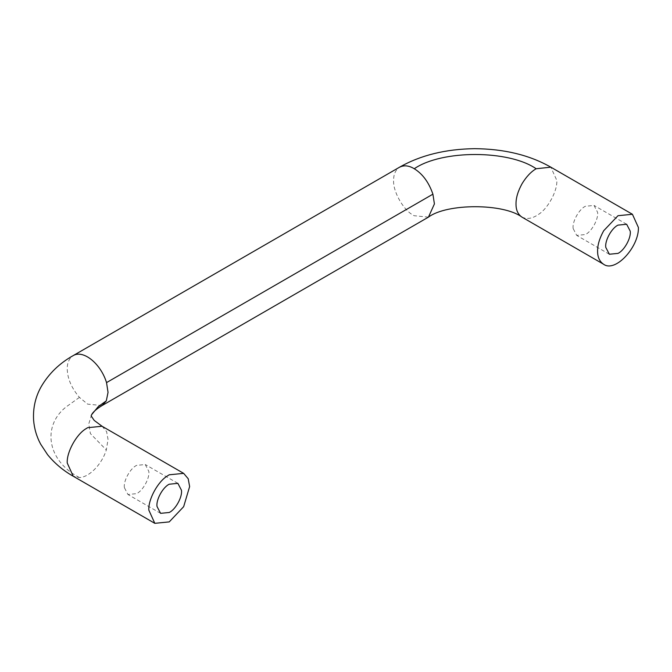 <?xml version="1.0" encoding="UTF-8"?>
<svg xmlns="http://www.w3.org/2000/svg" width="672" height="672" viewBox="0 0 672 672"><rect width="100%" height="100%" fill="white"/><g stroke="black" fill="none" stroke-linecap="round" stroke-linejoin="round"><path stroke-width="0.5" stroke-dasharray="3.36 2.52" d="M573.166 228.564C572.023 222.062 578.878 209.32 585.362 206.279L594.014 205.422L597.568 212.26C598.702 218.761 591.847 231.504 585.362 234.545L576.71 235.402L573.166 228.564M124.396 487.662C123.253 481.152 130.116 468.418 136.601 465.377L145.253 464.52L148.798 471.349C149.94 477.859 143.077 490.602 136.601 493.643L127.94 494.5L124.396 487.662M102.068 426.258L106.613 431.626L108.041 439.463L106.31 449.954C101.548 465.091 88.696 477.397 79.422 477.548L73.214 476.221M428.442 217.132L414.019 215.704L412.591 214.822C402.738 209.21 392.826 190.865 393.616 180.373C393.548 174.535 395.413 170.209 399.218 167.395L73.214 355.597M102.068 405.56L87.637 404.132L79.422 397.396C71.442 387.887 67.385 378.361 67.242 368.802C67.175 362.972 69.04 358.646 72.845 355.824M521.858 217.056C526.781 219.433 532.106 218.686 537.827 214.822C547.688 209.21 557.6 190.865 556.802 180.373L550.83 167.168M91.644 414.666L88.746 423.923L90.401 433.6L106.31 449.954M79.422 397.396L66.284 406.804C42.109 425.628 46.628 460.589 79.422 477.548M626.657 224.263L594.014 205.422M609.344 254.243L576.71 235.402M177.887 483.361L145.253 464.52M160.583 513.341L127.94 494.5"/><path stroke-width="1.01" d="M605.8 247.414C604.657 240.904 611.52 228.161 618.005 225.12L626.657 224.263L630.202 231.101C631.344 237.611 624.481 250.345 618.005 253.386L609.344 254.243L605.8 247.414M157.03 506.503C155.896 500.002 162.75 487.259 169.235 484.218L177.887 483.361L181.44 490.199C182.574 496.7 175.72 509.443 169.235 512.484L160.583 513.341L157.03 506.503M167.63 475.793L169.235 474.793L183.658 473.365L188.202 478.733L189.63 486.57L183.658 506.68L169.235 521.9L154.812 523.328L148.84 510.124C148.058 499.708 157.811 481.505 167.63 475.793M603.456 264.163C615.275 273.126 639.114 246.792 638.4 227.48L632.419 214.276L618.005 215.704L603.708 230.714C599.567 238.216 597.534 244.986 597.601 251.034C597.534 257.015 599.483 261.391 603.456 264.163L522.11 217.207M154.812 523.328L73.214 476.221L67.242 463.016C66.469 452.6 76.213 434.398 86.041 428.686L87.637 427.686L102.068 426.258L183.658 473.365M72.845 355.824C82.824 349.205 100.615 363.233 106.537 382.603L108.041 392.356L106.31 400.848L102.068 405.56L428.442 217.132C446.989 203.188 503.664 203.297 521.984 217.132L521.858 217.056C517.885 214.284 515.936 209.908 516.012 203.927C515.936 197.879 517.969 191.108 522.11 183.607C526.411 176.618 531.09 171.662 536.155 168.748C508.956 149.873 441.932 149.654 414.271 168.748C422.638 173.905 428.845 182.381 432.911 194.174L106.537 382.603M399.218 167.395C403.78 164.968 408.794 165.421 414.271 168.748M432.911 194.174L434.414 203.927L428.442 217.132M632.428 214.276L550.83 167.168L536.155 168.748M106.31 400.848L98.263 406.61L91.644 414.666M73.214 476.221C63.277 470.618 54.726 463.428 47.561 454.658L40.648 444.15C36.624 436.64 34.28 428.635 33.6 420.134C32.911 407.996 35.448 396.824 41.227 386.61C48.854 373.59 59.514 363.25 73.214 355.597L399.596 167.168C420.538 155.24 445.536 149.075 474.583 148.672C504.202 148.907 529.612 155.072 550.83 167.168M102.068 426.258L94.189 420.403L91.14 415.909L91.686 414.59C93.097 411.944 96.558 408.937 102.068 405.56"/></g></svg>
